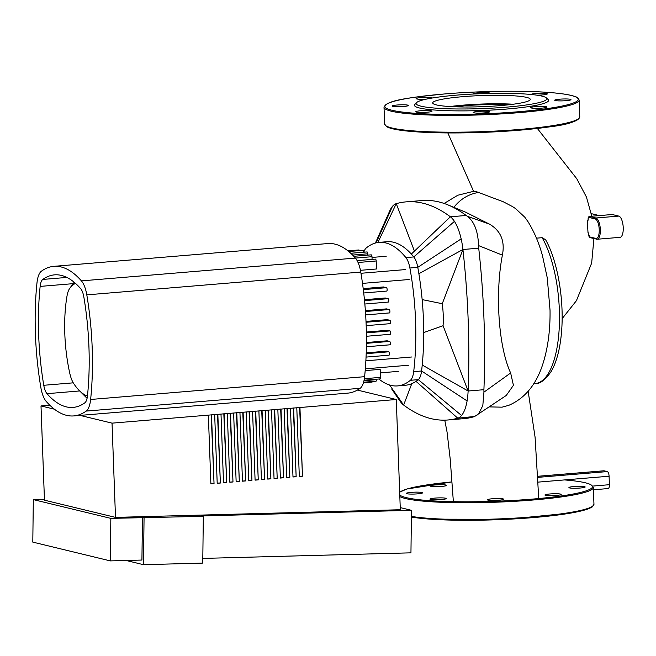 <?xml version="1.0" encoding="UTF-8"?>
<svg xmlns="http://www.w3.org/2000/svg" width="656" height="656" viewBox="0 0 656 656"><rect width="100%" height="100%" fill="white"/><g stroke="black" fill="none" stroke-linecap="round" stroke-linejoin="round"><path stroke-width="0.98" d="M416.388 111.405A8.134 0.927 177.9 0 1 425.465 110.52A8.134 0.927 177.9 0 1 432.017 111.192A8.134 0.927 177.9 0 1 423.924 112.414A8.134 0.927 177.9 0 1 415.756 111.782A8.134 0.927 177.9 0 1 416.388 111.405M473.788 112.783A8.134 0.927 177.9 0 1 473.181 112.455A8.134 0.927 177.9 0 1 481.274 111.225A8.134 0.927 177.9 0 1 489.442 111.856A8.134 0.927 177.9 0 1 482.898 113.004A8.134 0.927 177.9 0 1 473.788 112.783M535.731 108.338A8.134 0.927 177.9 0 1 530.737 107.666A8.134 0.927 177.9 0 1 538.83 106.436A8.134 0.927 177.9 0 1 546.997 107.067A8.134 0.927 177.9 0 1 535.731 108.338M565.939 100.68A8.134 0.927 177.9 0 1 554.714 100.229A8.134 0.927 177.9 0 1 562.815 98.999A8.134 0.927 177.9 0 1 570.974 99.63A8.134 0.927 177.9 0 1 565.939 100.68M531.073 94.48A8.134 0.927 177.9 0 1 539.24 93.267A8.134 0.927 177.9 0 1 547.334 93.906A8.134 0.927 177.9 0 1 546.702 94.284A8.134 0.927 177.9 0 1 536.887 95.177M473.796 94.005A8.134 0.927 177.9 0 1 473.648 93.833A8.134 0.927 177.9 0 1 480.192 92.685A8.134 0.927 177.9 0 1 489.302 92.906A8.134 0.927 177.9 0 1 489.909 93.234A8.134 0.927 177.9 0 1 489.745 93.431M426.228 99.154A8.134 0.927 177.9 0 1 416.093 98.621A8.134 0.927 177.9 0 1 427.351 97.35A8.134 0.927 177.9 0 1 432.345 97.998M397.151 105.009A8.134 0.927 177.9 0 1 408.368 105.46A8.134 0.927 177.9 0 1 400.275 106.69A8.134 0.927 177.9 0 1 392.108 106.059A8.134 0.927 177.9 0 1 397.151 105.009M449.983 106.551A48.815 5.576 177.9 0 1 513.295 104.23M526.604 97.391A48.815 5.576 177.9 0 1 530.261 99.359A48.815 5.576 177.9 0 1 491.032 106.272A48.815 5.576 177.9 0 1 436.355 104.903A48.815 5.576 177.9 0 1 432.698 102.935A48.815 5.576 177.9 0 1 471.935 96.022A48.815 5.576 177.9 0 1 526.604 97.391M421.013 106.182A65.411 7.47 177.9 0 1 416.519 102.672A65.411 7.47 177.9 0 1 472.402 94.07A65.411 7.47 177.9 0 1 541.946 96.12A65.411 7.47 177.9 0 1 546.382 97.908A65.411 7.47 177.9 0 1 497.945 107.789A65.411 7.47 177.9 0 1 421.013 106.182M546.382 97.908L548.137 99.523A67.117 7.667 177.9 0 1 498.437 109.659A67.117 7.667 177.9 0 1 419.496 108.002A67.117 7.667 177.9 0 1 414.879 104.411L416.519 102.672M389.574 384.998L403.637 405.055A38.433 14.358 85.2 0 1 399.947 401.029L391.698 389.024M411.788 383.653L403.637 405.055A363.555 135.841 -94.8 0 0 447.859 419.988A363.555 135.841 -94.8 0 0 457.757 418.175L474.657 416.478L506.235 395.486L513.427 385.302L510.647 372.985L483.931 392.165L482.816 405.613L478.626 413.764L476.666 415.437M423.702 332.567L443.071 325.729L468.113 391.009A38.433 14.358 85.2 0 1 467.097 400.939A38.433 14.358 85.2 0 1 461.553 415.486A38.433 14.358 85.2 0 1 457.757 418.175L416.002 381.349A141.958 53.046 -94.8 0 0 418.282 379.644A17.081 6.38 -94.8 0 0 421.578 370.993A141.958 53.046 -94.8 0 0 422.226 365.031L468.113 391.009A363.555 135.841 -94.8 0 0 462.923 249.501L442.259 303.712L422.144 299.595M422.226 365.031A141.958 53.046 -94.8 0 0 418.881 273.732A141.958 53.046 -94.8 0 0 417.782 267.345A17.081 6.38 -94.8 0 0 413.78 256.931A141.958 53.046 -94.8 0 0 411.337 254.077L450.377 216.792A38.433 14.358 85.2 0 1 454.436 221.375A38.433 14.358 85.2 0 1 461.16 238.899A38.433 14.358 85.2 0 1 462.923 249.501L478.716 248.189L478.552 245.582C478.068 231.379 474.329 221.621 467.318 216.3L466.17 215.471A363.555 135.841 -94.8 0 0 447.982 204.91A363.555 135.841 -94.8 0 0 421.947 200.547L406.154 201.859A363.555 135.841 -94.8 0 0 396.249 203.672L414.444 251.109M418.881 273.732L462.923 249.501M466.17 215.471L450.377 216.792A363.555 135.841 -94.8 0 0 406.154 201.859M442.259 303.712A42.706 15.957 85.2 0 1 443.071 325.729M411.337 254.077A141.958 53.046 -94.8 0 0 386.999 241.72L379.102 242.376A141.958 53.046 -94.8 0 0 366.245 247.984A17.081 6.38 85.2 0 0 363.842 252.207M378.889 379.004A141.958 53.046 -94.8 0 0 397.528 385.908L405.424 385.252A141.958 53.046 -94.8 0 0 416.002 381.349M377.889 242.515L396.249 203.672A38.433 14.358 85.2 0 0 392.452 206.361A38.433 14.358 85.2 0 0 389.795 210.789L375.412 243.032M447.982 204.91L465.621 212.191L489.491 224.139L467.318 216.3M489.491 224.139C500.815 230.805 505.112 241.137 502.389 255.143C494.993 293.281 498.38 346.573 510.647 372.985M478.552 245.582L502.389 255.143M447.859 419.988L463.644 418.676A363.555 135.841 -94.8 0 0 473.55 416.855M483.931 392.165L483.907 389.697A363.555 135.841 -94.8 0 0 478.716 248.189M489.384 406.892L502.045 407.171L508.835 405.318M527.941 221.58L524.775 217.177L515.534 208.583L512.648 206.665L503.259 201.769L476.248 191.609L473.739 191.298L457.855 195.217L444.128 203.458M537.822 482.144L609.088 476.223A4.272 1.599 -94.8 0 0 607.308 471.59L537.551 477.388M537.494 476.338L604.069 470.803L607.308 471.59M609.088 476.223L609.399 484.702L592.803 486.08M607.932 488.548A4.272 1.599 -94.8 0 0 608.128 488.564A4.272 1.599 -94.8 0 0 609.399 484.702M588.637 233.134L587.997 232.511L587.284 220.375L587.94 220.277M595.131 218.915A0.853 0.787 -76.4 0 1 595.894 217.997L589.408 216.431A0.853 0.787 103.6 0 0 588.645 217.341L595.131 218.915A9.824 3.674 85.2 0 1 599.223 229.567A9.824 3.674 85.2 0 1 595.845 238.415A0.853 0.787 103.6 0 0 596.665 239.202A10.676 3.993 -94.8 0 0 597.165 239.243L620.059 237.333A10.676 3.993 -94.8 0 0 623.2 227.025A10.676 3.993 -94.8 0 0 618.788 216.095L612.302 214.52A2.132 0.795 -94.8 0 0 612.204 214.512A2.132 0.795 -94.8 0 0 612.105 214.537M542.168 237.685A81.36 30.397 85.2 0 1 559.281 327.008A81.36 30.397 85.2 0 1 535.206 383.563C540.019 384.022 545.407 379.89 551.376 371.165C556.846 361.399 560.257 348.09 561.593 331.255C564.25 298.956 557.329 260.276 545.595 239.743L542.168 237.685L536.444 238.169M587.284 220.375L587.899 220.252M591.318 213.643L599.338 215.586M508.277 104.845A42.706 4.879 -2.1 0 0 465.571 105.698A42.706 4.879 -2.1 0 0 455.026 106.797M467.097 400.939L421.578 370.993L413.69 371.649A17.081 6.38 85.2 0 1 410.385 380.3L418.282 379.644L461.553 415.486M413.69 371.649A141.958 53.046 -94.8 0 0 409.885 268.009L417.782 267.345L461.16 238.899M454.436 221.375L413.78 256.931L405.892 257.587A17.081 6.38 85.2 0 1 409.885 268.009M405.892 257.587A141.958 53.046 -94.8 0 0 379.102 242.376M397.528 385.908A141.958 53.046 -94.8 0 0 410.385 380.3M365.179 370.607L380.168 369.361L380.464 377.372A1.706 0.64 85.2 0 1 379.955 378.914L364.072 380.234M376.478 379.201L376.495 379.66A1.706 0.64 85.2 0 1 375.986 381.21L363.588 382.243M372.403 381.505A1.706 0.64 85.2 0 1 371.968 382.136L363.408 382.842M363.203 288.624L383.375 286.951L386.441 287.689A1.706 0.64 85.2 0 1 387.147 289.435A1.706 0.64 85.2 0 1 386.646 291.084A1.706 0.64 85.2 0 1 386.564 291.084L363.719 292.978L386.646 291.084M364.441 299.718L385.236 297.988L388.09 298.677A1.706 0.64 85.2 0 1 388.795 300.423A1.706 0.64 85.2 0 1 388.295 302.08A1.706 0.64 85.2 0 1 388.213 302.072L364.843 304.015L388.295 302.08M365.376 310.641L386.507 308.886L389.213 309.542A1.706 0.64 85.2 0 1 389.918 311.288A1.706 0.64 85.2 0 1 389.418 312.937A1.706 0.64 85.2 0 1 389.336 312.928L365.654 314.905M366.007 321.415L387.245 319.652L389.844 320.284A1.706 0.64 -94.8 0 1 390.55 322.03A1.706 0.64 -94.8 0 1 390.049 323.679A1.706 0.64 -94.8 0 1 389.967 323.679L366.179 325.655L390.049 323.679M366.36 332.051L387.458 330.296L390 330.911A1.706 0.64 -94.8 0 1 390.705 332.658A1.706 0.64 -94.8 0 1 390.205 334.306A1.706 0.64 -94.8 0 1 390.123 334.298L366.417 336.274L390.205 334.306M366.433 342.53L387.147 340.808L389.656 341.415A1.706 0.64 -94.8 0 1 390.361 343.162A1.706 0.64 -94.8 0 1 389.861 344.818A1.706 0.64 -94.8 0 1 389.779 344.81L366.376 346.753M366.22 352.854L386.261 351.181L388.795 351.796A1.706 0.64 -94.8 0 1 389.5 353.543A1.706 0.64 -94.8 0 1 389 355.191A1.706 0.64 -94.8 0 1 388.918 355.191L366.056 357.094L389 355.191M347.951 250.871L358.865 249.961A1.706 0.64 85.2 0 1 359.439 250.608M358.053 262.49L376.191 260.981L376.487 268.985L360.447 270.321M363.719 252.216L363.719 252.183A1.706 0.64 -94.8 0 0 362.932 250.321L348.73 251.502M376.191 260.981A1.706 0.64 -94.8 0 0 375.404 259.12L357.143 260.637M367.877 255.118L367.827 253.798A1.706 0.64 -94.8 0 0 367.04 251.937L350.763 253.298M372.083 259.399L371.985 256.701A1.706 0.64 -94.8 0 0 371.198 254.848L353.773 256.291M87.453 396.068A84.878 31.718 85.2 0 1 79.425 390.681A84.878 31.718 85.2 0 1 73.644 383.457A21.353 7.979 85.2 0 1 69.839 373.526A84.878 31.718 85.2 0 1 67.002 296.069A21.353 7.979 85.2 0 1 69.733 288.353A21.353 7.979 85.2 0 1 70.143 287.828A84.878 31.718 85.2 0 1 75.432 283.326M79.425 390.681L86.682 397.921A93.423 34.907 -94.8 0 0 87.084 398.315M430.59 498.749A8.134 0.927 -2.1 0 0 429.959 499.134A8.134 0.927 -2.1 0 0 438.126 499.765A8.134 0.927 -2.1 0 0 446.219 498.544A8.134 0.927 -2.1 0 0 439.668 497.871A8.134 0.927 -2.1 0 0 430.59 498.749M487.99 500.126A8.134 0.927 -2.1 0 0 497.1 500.356A8.134 0.927 -2.1 0 0 503.644 499.208A8.134 0.927 -2.1 0 0 495.477 498.576A8.134 0.927 -2.1 0 0 487.383 499.798A8.134 0.927 -2.1 0 0 487.99 500.126M549.933 495.69A8.134 0.927 -2.1 0 0 561.2 494.419A8.134 0.927 -2.1 0 0 553.033 493.788A8.134 0.927 -2.1 0 0 544.939 495.018A8.134 0.927 -2.1 0 0 549.933 495.69M580.142 488.031A8.134 0.927 -2.1 0 0 585.177 486.982A8.134 0.927 -2.1 0 0 577.018 486.35A8.134 0.927 -2.1 0 0 568.916 487.58A8.134 0.927 -2.1 0 0 580.142 488.031M441.554 484.702A8.134 0.927 -2.1 0 0 430.295 485.973A8.134 0.927 -2.1 0 0 438.454 486.604A8.134 0.927 -2.1 0 0 446.556 485.374A8.134 0.927 -2.1 0 0 441.554 484.702M411.353 492.361A8.134 0.927 -2.1 0 0 406.31 493.41A8.134 0.927 -2.1 0 0 414.477 494.042A8.134 0.927 -2.1 0 0 422.571 492.812A8.134 0.927 -2.1 0 0 411.353 492.361M357.389 390.082L396.273 399.504L112.037 423.145L80.065 415.404M54.35 409.172L41 405.941L49.799 405.203M41 405.941L44.46 500.175L115.497 517.387L400.316 509.737L396.273 399.504M296.791 407.778L299.308 476.461L302.473 476.199L299.628 407.433M302.473 476.199L299.948 407.515M299.308 476.363L302.145 476.125M290.477 408.303L292.994 476.986L296.151 476.723L293.314 407.958M296.151 476.723L293.634 408.04M292.994 476.887L295.831 476.65M284.163 408.827L286.68 477.519L289.837 477.256L286.992 408.483M289.837 477.256L287.32 408.565M286.672 477.412L289.509 477.174M277.841 409.352L280.366 478.044L283.523 477.781L280.678 409.016M283.523 477.781L281.006 409.09M280.358 477.937L283.195 477.699M271.527 409.877L274.044 478.568L277.201 478.306L274.364 409.541M277.201 478.306L274.684 409.615M274.044 478.462L276.881 478.224M265.213 410.402L267.73 479.093L270.887 478.831L268.042 410.066M270.887 478.831L268.37 410.139M267.722 478.987L270.567 478.749M258.89 410.927L261.416 479.618L264.573 479.356L261.728 410.59M264.573 479.356L262.056 410.664M261.408 479.511L264.245 479.274M252.576 411.451L255.094 480.143L258.251 479.88L255.414 411.115M258.251 479.88L255.733 411.189M246.262 411.984L248.78 480.668L251.937 480.405L249.091 411.64M248.78 480.561L251.617 480.323M251.937 480.405L249.419 411.722M239.948 412.509L242.466 481.192L245.623 480.93L242.777 412.165M242.458 481.086L245.295 480.848M245.623 480.93L243.105 412.247M233.626 413.034L236.144 481.717L239.309 481.455L236.463 412.69M236.144 481.611L238.981 481.381M239.309 481.455L236.783 412.772M227.312 413.559L229.83 482.242L232.987 481.98L230.149 413.214M229.83 482.135L232.667 481.906M232.987 481.98L230.469 413.296M220.998 414.084L223.516 482.767L226.673 482.504L223.827 413.739M223.507 482.66L226.345 482.431M226.673 482.504L224.155 413.821M214.676 414.608L217.202 483.292L220.359 483.029L217.513 414.264M217.193 483.193L220.031 482.955M220.359 483.029L217.841 414.346M208.362 415.133L210.879 483.816L214.036 483.554L211.199 414.789M210.879 483.718L213.717 483.48M214.036 483.554L211.519 414.871M255.094 480.036L257.931 479.798M112.037 423.145L115.497 517.387M144.058 517.928L143.5 564.693L202.753 563.102L203.319 516.338L110.839 518.379L33.317 499.601L44.428 499.306M203.319 516.338L201.695 515.944L411.46 510.311L410.951 552.828L202.811 558.412M400.242 507.596L411.46 510.311M143.5 564.693L126.083 560.47M142.442 517.535L141.926 560.052L110.323 560.896L32.8 542.118L33.317 499.601M110.839 518.379L110.323 560.896M40.147 286.401A12.808 4.789 85.2 0 1 42.804 279.431A147.518 55.12 85.2 0 1 54.538 274.856A147.518 55.12 85.2 0 1 80.631 288.599A12.808 4.789 85.2 0 1 83.845 296.988A147.518 55.12 85.2 0 1 87.469 395.871A12.808 4.789 85.2 0 1 84.813 402.841A147.518 55.12 85.2 0 1 73.078 407.409A147.518 55.12 85.2 0 1 46.994 393.674A12.808 4.789 85.2 0 1 43.772 385.285A147.518 55.12 85.2 0 1 40.147 286.401L73.087 283.663M36.99 282.793A21.353 7.979 85.2 0 1 41.418 271.182A156.062 58.31 85.2 0 1 53.833 266.344A156.062 58.31 85.2 0 1 81.426 280.883A21.353 7.979 85.2 0 1 86.797 294.864A156.062 58.31 85.2 0 1 90.626 399.471A21.353 7.979 85.2 0 1 86.207 411.082A156.062 58.31 85.2 0 1 73.784 415.92A156.062 58.31 85.2 0 1 46.191 401.39A21.353 7.979 85.2 0 1 40.828 387.409A156.062 58.31 85.2 0 1 36.99 282.793M73.784 415.92L347.762 393.133A156.062 58.31 -94.8 0 0 360.177 388.295A21.353 7.979 -94.8 0 0 364.605 376.683A156.062 58.31 -94.8 0 0 360.767 272.076A21.353 7.979 -94.8 0 0 355.404 258.087A156.062 58.31 -94.8 0 0 327.811 243.556L53.833 266.344M392.083 110.282A96.776 11.054 177.9 0 1 444.793 93.939A96.776 11.054 177.9 0 1 570.999 95.407A96.776 11.054 177.9 0 1 518.297 111.75A96.776 11.054 177.9 0 1 392.083 110.282M391.329 111.2A97.629 11.152 177.9 0 1 384.014 107.272C386.482 100.015 410.279 97.482 444.752 93.939C478.929 91.045 520.979 90.405 547.785 92.373C559.896 93.242 568.588 94.497 573.869 96.153C576.583 96.694 578.338 98.015 579.141 100.114A97.629 11.152 177.9 0 1 500.667 113.947A97.629 11.152 177.9 0 1 391.329 111.2M579.141 100.114L579.756 116.916A97.629 11.152 177.9 0 1 501.282 130.749A97.629 11.152 177.9 0 1 391.944 128.002A97.629 11.152 177.9 0 1 384.629 124.074L384.014 107.272M578.674 118.654A96.776 11.054 177.9 0 1 497.478 131.717A96.776 11.054 177.9 0 1 392.764 128.781M376.142 242.851L392.452 206.361M483.907 389.697L468.113 391.009M453.411 207.903C460.159 199.121 468.696 193.946 479.028 192.372M588.202 218.423L588.202 218.497A1.279 0.476 85.2 0 1 588.645 217.341M612.302 214.52L589.408 216.431A2.132 0.795 -94.8 0 0 589.301 216.423A2.132 0.795 -94.8 0 0 589.08 216.529M595.845 238.415L589.359 236.849A0.853 0.787 103.6 0 0 589.949 237.611L597.165 239.243A10.676 3.993 -94.8 0 0 600.306 228.928A10.676 3.993 -94.8 0 0 595.894 217.997L618.788 216.095M587.94 220.531A2.993 1.115 -94.8 0 0 588.202 218.497M589.359 236.849A1.279 0.476 85.2 0 1 588.826 235.455L588.826 235.381M588.826 235.455A2.993 1.115 -94.8 0 0 587.997 232.511M364.342 378.709L380.464 377.372M363.973 380.71L376.495 379.66M365.326 368.836L408.827 365.212M363.326 289.616L386.441 287.689M364.531 300.637L388.09 298.677M365.433 311.518L389.213 309.542M366.048 322.26L389.844 320.284M411.976 356.971L365.868 360.808M362.506 283.392L409.131 279.513M405.326 269.591L360.972 273.281M350.73 253.265L363.719 252.183M366.425 343.35L389.656 341.415M366.196 353.674L388.795 351.796M352.592 255.069L367.827 253.798M366.376 332.871L390 330.911M81.426 280.883L371.985 256.701M70.143 287.828L74.153 282.236M592.876 506.006A96.776 11.054 177.9 0 1 516.739 518.773A96.776 11.054 177.9 0 1 411.386 517.035L430.18 519.158L506.891 519.314L571.901 512.894L589.055 508.58L592.147 507.006L593.959 504.267A97.629 11.152 177.9 0 1 521.348 517.732A97.629 11.152 177.9 0 1 411.386 516.395M593.959 504.267L593.344 487.465A97.629 11.152 177.9 0 1 514.87 501.299A97.629 11.152 177.9 0 1 405.531 498.552A97.629 11.152 177.9 0 1 399.832 496.543M564.513 479.93A96.776 11.054 177.9 0 1 549.138 497.486A96.776 11.054 177.9 0 1 406.294 497.633A96.776 11.054 177.9 0 1 399.783 495.034M399.684 492.394A96.776 11.054 177.9 0 1 451.927 481.922L406.95 488.991L399.676 492.139M66.871 277.431L42.804 279.431M79.696 390.951L46.994 393.674M73.259 382.833L43.772 385.285M86.207 411.082L360.177 388.295M364.605 376.683L90.626 399.471M86.797 294.864L360.767 272.076M579.756 116.916C577.559 121.467 567.325 124.804 549.056 126.928C527.367 129.995 501.873 131.913 472.566 132.701C446.178 133.316 424.407 132.766 407.261 131.061C396.79 129.986 389.918 128.519 386.638 126.665L384.629 124.074M508.662 405.383C524.341 398.676 535.542 385.474 542.258 365.802C547.752 349.377 550.343 330.821 550.031 310.149L547.26 277.808L542.52 255.889C538.994 242.974 534.107 231.502 527.859 221.457M603.864 470.787L537.494 476.305M608.128 488.564L593.426 489.786M588.038 220.285L588.145 218.464L589.301 216.423L612.204 214.512M588.153 233.019L589.949 237.611M562.135 318.668L576.427 300.686L591.655 263.105L593.918 238.571M537.346 128.445L576.78 178.744L586.448 197.071L591.794 216.218M447.843 132.93L473.583 191.314M528.154 391.263L535.083 437.183L538.748 498.544M453.37 501.676L450.229 459.266L447.064 432.107L444.76 420.152M535.206 383.563L533.787 383.678M398.307 371.37L380.3 372.87M389.418 312.937L365.663 314.913M386.22 256.25L372.018 257.439M366.376 346.77L389.861 344.818M69.733 288.353L74.128 282.211"/></g></svg>
